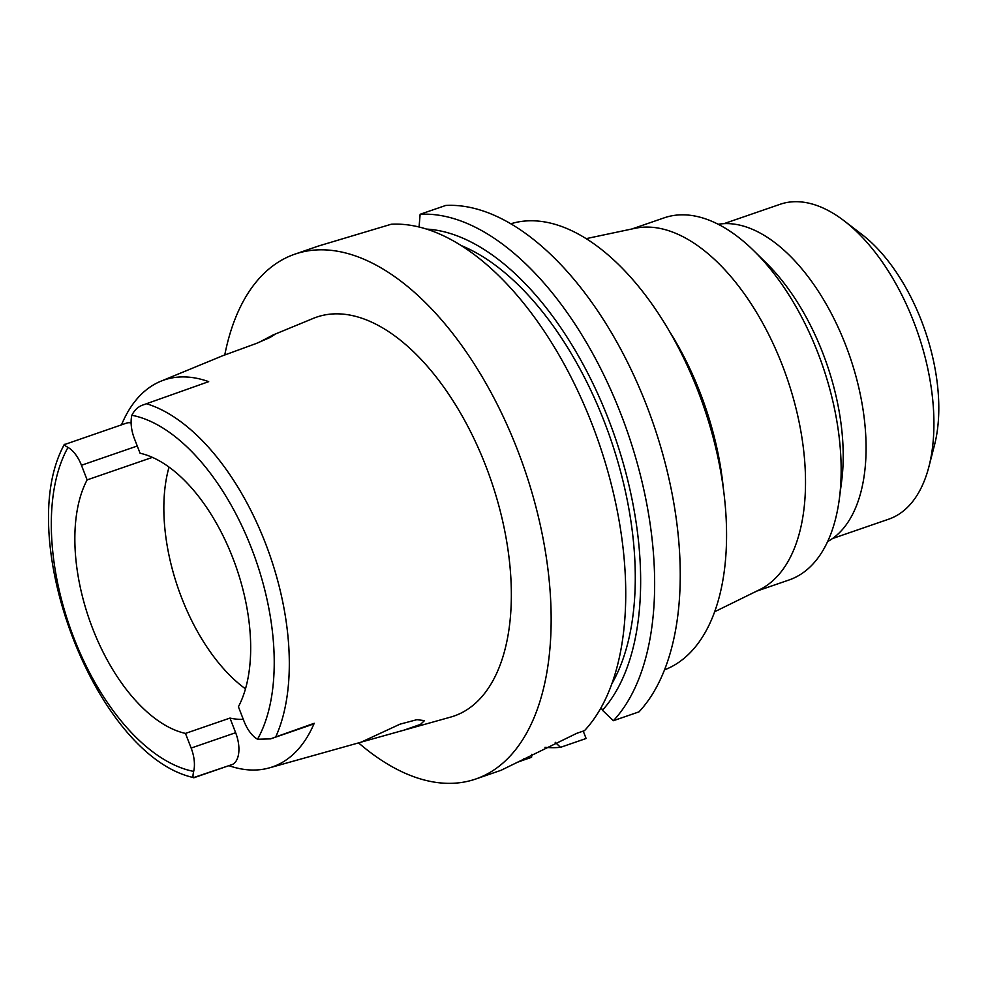 <?xml version="1.0" encoding="UTF-8"?>
<svg xmlns="http://www.w3.org/2000/svg" width="987" height="987" viewBox="0 0 987 987"><rect width="100%" height="100%" fill="white"/><g stroke="black" fill="none" stroke-linecap="round" stroke-linejoin="round"><path stroke-width="1.48" d="M121.5 424.842A201.237 106.645 71 0 1 160.807 381.241A201.237 106.645 71 0 1 208.676 381.648L146.446 403.732A197.61 104.721 71 0 1 265.355 543.01A197.61 104.721 71 0 1 265.404 543.121A197.61 104.721 71 0 1 275.694 736.956L270.561 738.881L257.521 739.238A27.093 14.361 71 0 1 244.085 721.398L238.41 706.754A147.112 77.961 -109 0 0 232.846 558.037A147.112 77.961 -109 0 0 140.068 453.23L134.392 438.598A27.093 14.361 71 0 1 131.863 415.268C134.676 409.667 138.723 406.126 143.991 404.658L146.446 403.732M403.572 730.281L420.499 724.396L424.484 720.621L416.933 719.671L400.019 724.162L361.353 742.076L450.738 717.068A210.959 111.79 -109 0 0 485.801 465.987A210.959 111.79 -109 0 0 313.274 318.394L273.226 334.901L258.767 342.501M160.807 381.241L222.618 355.764L256.46 343.402L269.883 337.554L274.719 334.507L273.226 334.901M131.123 422.929A27.093 14.361 -109 0 0 126.472 423.127L64.229 444.656C12.72 538.31 95.998 756.19 193.6 777.596L232.525 764.419A27.093 14.361 -109 0 0 235.646 732.712L229.971 718.08A147.112 77.961 -109 0 0 243.283 719.313M275.694 736.956L314.211 723.286A199.855 105.905 71 0 1 269.266 767.898A199.855 105.905 71 0 1 229.589 765.9M270.561 738.881L310.325 725.161A27.093 14.361 -109 0 0 311.275 724.766L314.211 723.286M65.241 444.31C63.168 444.175 64.093 445.211 68.017 447.419A27.093 14.361 71 0 1 81.452 465.259L87.127 479.892A147.112 77.961 -109 0 0 92.679 628.62A147.112 77.961 -109 0 0 185.457 733.415L191.145 748.06A27.093 14.361 71 0 1 193.674 771.39C192.551 776.411 192.823 778.459 194.488 777.534L232.525 764.419M87.127 479.892L152.417 457.376M245.492 688.852A147.112 77.961 71 0 1 181.682 597.925A147.112 77.961 71 0 1 169.036 467.122M229.971 718.08L185.457 733.415M832.473 538.569L888.682 519.187A166.544 88.25 -109 0 0 928.915 466.691L934.504 445.051A142.671 75.604 -109 0 0 921.5 320.923A142.671 75.604 -109 0 0 861.885 234.437L844.144 220.841A166.544 88.25 -109 0 0 780.1 204.297L723.89 223.679M928.915 466.691A166.544 88.25 -109 0 0 913.728 321.787A166.544 88.25 -109 0 0 844.144 220.841M827.624 541.592A168.493 89.286 -109 0 0 845.674 345.117A168.493 89.286 -109 0 0 718.215 224.283M753.895 250.834L766.455 263.184A168.493 89.286 71 0 1 822.776 353.001A168.493 89.286 71 0 1 841.64 481.224L839.369 498.694A191.527 101.488 -109 0 0 817.927 352.939A191.527 101.488 -109 0 0 753.895 250.834A191.527 101.488 -109 0 0 664.251 217.819L631.803 229.009M756.671 591.139L789.119 579.949A191.527 101.488 -109 0 0 839.369 498.694M586.093 238.657L635.097 228.305A191.527 101.488 71 0 1 782.321 365.215A191.527 101.488 71 0 1 759.694 589.646L714.724 611.718M669.149 330.855A203.063 107.608 -109 0 1 700.128 392.678A203.063 107.608 71 0 1 723.298 487.911M664.559 669.84A235.942 125.028 -109 0 0 697.994 390.938A235.942 125.028 -109 0 0 510.76 223.802M583.231 731.096L586.105 738.498L560.505 747.332A277.569 147.088 71 0 1 544.984 747.332M613.396 720.695L638.996 711.861A277.569 147.088 -109 0 0 646.608 405.497A277.569 147.088 -109 0 0 445.729 205.456L420.129 214.278A277.569 147.088 71 0 1 621.008 414.33A277.569 147.088 71 0 1 613.396 720.695L602.415 710.245L601.28 707.321M419.068 227.022L420.129 214.278M224.777 354.901A277.569 147.088 71 0 1 294.829 254.177L318.579 245.985L391.222 224.246A277.569 147.088 -109 0 1 592.101 424.299A277.569 147.088 -109 0 1 584.489 730.664L576.679 733.353L500.989 770.316L475.783 779.002A277.569 147.088 71 0 1 358.565 742.89M555.2 742.286L560.505 747.332M523.369 758.904L523.789 759.99L531.586 757.3L531.845 754.278M523.789 759.99L516.633 762.569M294.829 254.177A277.569 147.088 71 0 1 517.533 450.01A277.569 147.088 71 0 1 475.783 779.002M611.952 683.584A255.374 135.33 -109 0 0 604.328 421.757A255.374 135.33 -109 0 0 460.855 245.405M426.396 229.083A264.38 140.092 71 0 1 608.609 419.598A264.38 140.092 71 0 1 602.415 710.245M131.863 415.268A186.518 98.836 71 0 1 251.66 548.686A186.518 98.836 71 0 1 257.521 739.238M273.239 737.881L311.275 724.766M193.674 771.39A186.518 98.836 71 0 1 73.877 637.972A186.518 98.836 71 0 1 68.017 447.419M191.145 748.06L235.646 732.712M137.267 446.013L81.452 465.259M269.266 767.898L361.612 742.039"/></g></svg>
